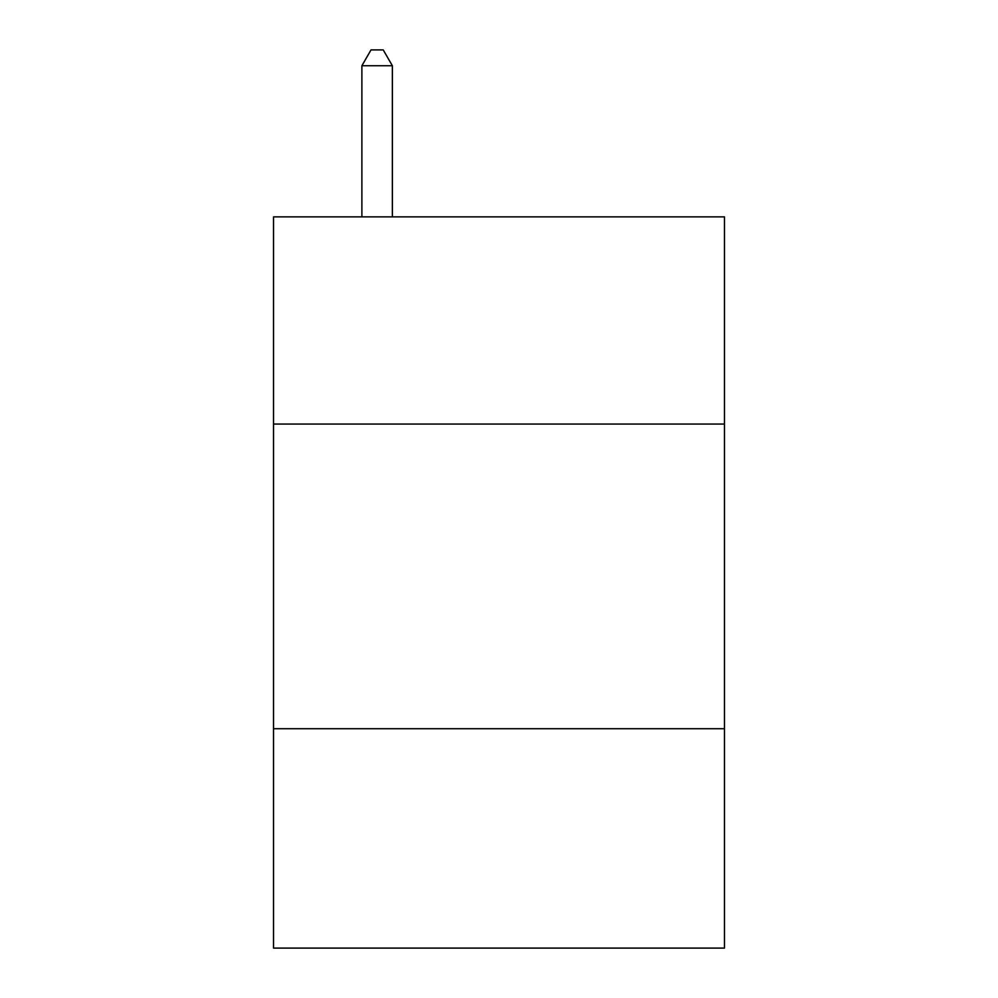 <?xml version="1.0" encoding="UTF-8"?>
<svg xmlns="http://www.w3.org/2000/svg" width="998" height="998" viewBox="0 0 998 998"><rect width="100%" height="100%" fill="white"/><g stroke="black" fill="none" stroke-linecap="round" stroke-linejoin="round"><path stroke-width="1.5" d="M724.461 424.05L724.461 216.865L273.539 216.865L273.539 424.05L724.461 424.05L724.461 948.1L273.539 948.1L273.539 424.05M724.461 728.727L273.539 728.727M392.364 216.865L392.364 65.743L361.887 65.743L361.887 216.865M361.887 65.743L371.031 49.9L383.22 49.9L392.364 65.743"/></g></svg>
